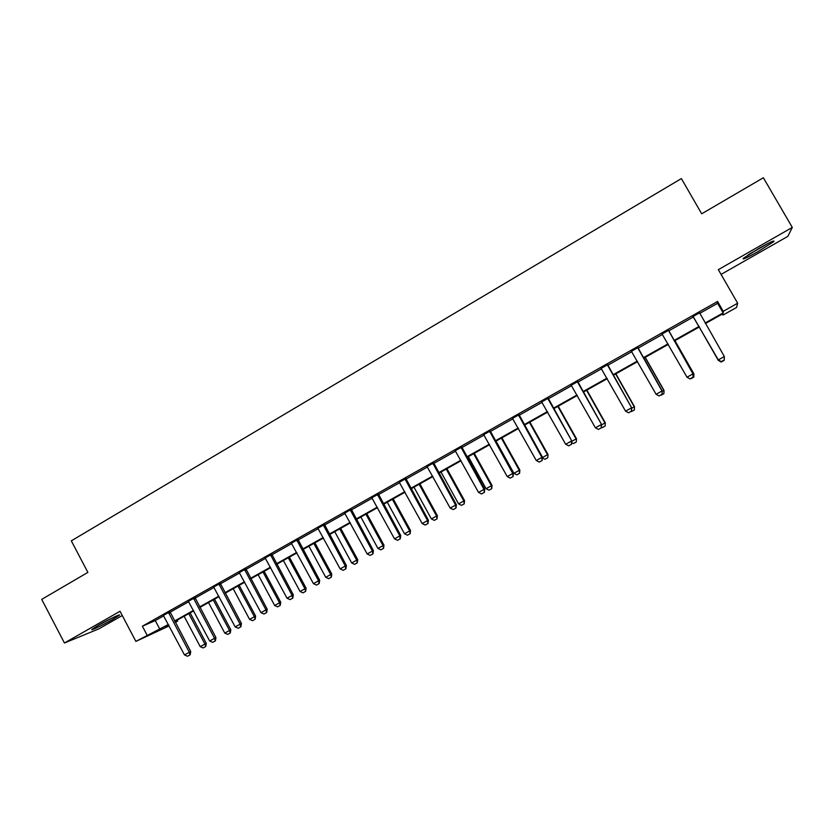<?xml version="1.0" encoding="UTF-8"?>
<svg xmlns="http://www.w3.org/2000/svg" width="834" height="834" viewBox="0 0 834 834"><rect width="100%" height="100%" fill="white"/><g stroke="black" fill="none" stroke-linecap="round" stroke-linejoin="round"><path stroke-width="1.25" d="M112.6 619.495L119.137 615.398C122.066 613.053 108.347 619.558 98.558 625.187L92.084 629.253C89.238 631.578 103.041 625 112.6 619.495M757.96 251.639L773.587 241.735C775.432 239.712 770.564 241.923 758.992 248.376L743.448 258.217C741.687 260.208 746.524 258.008 757.96 251.639M177.131 620.173L177.642 621.142L175.359 622.425M169.146 625.917L135.879 641.398L168.385 624.478M721.066 274.407L787.838 236.366L792.3 227.432L763.371 177.757L701.686 213.796L681.378 178.58L71.307 540.849L87.883 572.395L41.7 599.375L64.447 642.993L98.881 628.846L122.264 615.523M699.674 313.417L717.615 303.295L717.574 301.46L723.245 311.322L737.652 303.222L736.547 307.475L722.995 315.085L723.088 313.615L705.428 323.529M722.38 314.011L722.995 315.085M717.574 301.46L142.385 626.209L155.28 620.569L163.756 615.784M170.042 612.239L188.776 601.668M195.062 598.124L214.088 587.386M220.364 583.852L239.692 572.948M245.957 569.403L265.587 558.332M271.853 554.798L291.796 543.549M298.051 540.015L318.307 528.589M324.551 525.066L345.12 513.452M351.364 509.939L372.266 498.138M378.49 494.625L399.726 482.646M405.949 479.133L427.529 466.967M433.732 463.464L455.656 451.09M461.859 447.597L484.137 435.025M490.319 431.532L512.952 418.762M519.134 415.28L542.131 402.301M548.292 398.819L571.676 385.631M577.816 382.16L601.585 368.753M607.715 365.302L631.87 351.667M637.979 348.216L662.54 334.361M668.628 330.931L693.544 316.868M699.549 312.844L693.106 316.482M668.514 330.358L662.133 333.965M637.864 347.663L631.463 351.27M607.6 364.739L601.189 368.357M577.701 381.607L571.28 385.235M548.178 398.277L541.746 401.905M519.009 414.738L512.566 418.366M490.204 430.99L483.751 434.629M461.744 447.055L455.281 450.704M433.617 462.922L427.154 466.571M405.835 478.601L399.361 482.261M378.386 494.103L371.901 497.762M351.25 509.407L344.755 513.077M324.436 524.544L317.942 528.203M297.936 539.494L291.431 543.163M271.738 554.276L265.233 557.946M245.853 568.892L239.337 572.562M220.259 583.341L213.744 587.011M194.947 597.613L188.432 601.293M169.938 611.739L163.422 615.409M135.879 641.398L120.023 611.27L64.447 642.993M142.385 626.209L147.065 635.101M792.3 227.432L718.335 269.663L737.652 303.222M168.635 624.947L165.653 626.615L168.76 625.198M175.255 622.237L177.642 621.142M699.382 326.928L674.299 341.012M668.284 344.39L643.598 358.255M637.562 361.633L613.271 375.279M607.225 378.678L583.32 392.095M577.264 395.493L553.745 408.702M547.667 412.111L524.534 425.111M518.435 428.53L495.667 441.311M489.558 444.741L467.155 457.324M461.035 460.754L438.986 473.139M432.856 476.579L411.152 488.766M405.011 492.216L383.65 504.216M377.5 507.666L356.472 519.467M350.311 522.928L329.618 534.552M323.436 538.024L303.065 549.46M296.883 552.932L276.825 564.191M270.633 567.673L250.888 578.754M244.696 582.236L225.253 593.151M219.05 596.633L199.91 607.381M193.697 610.874L174.848 621.455M705.137 323.019L723.141 312.906L723.245 311.322M174.598 620.986L193.446 610.405M199.66 606.912L218.8 596.164M225.003 592.682L244.435 581.757M250.638 578.275L270.383 567.193M276.575 563.711L296.623 552.452M302.805 548.981L323.175 537.534M329.347 534.073L350.04 522.449M356.212 518.988L377.229 507.176M383.379 503.726L404.74 491.726M410.881 488.276L432.585 476.089M438.715 472.649L460.764 460.264M466.884 456.823L489.287 444.241M495.396 440.811L518.154 428.03M524.252 424.61L547.385 411.61M553.463 408.201L576.972 394.993M583.039 391.584L606.933 378.167M612.98 374.768L637.27 361.132M643.306 357.744L667.992 343.869M674.008 340.501L699.09 326.407M717.615 303.295L723.141 312.906M155.28 620.569L159.867 629.263M721.254 361.612L724.277 359.944L721.254 361.612L718.283 359.902L692.898 316.294M699.476 312.583L724.35 356.556L718.283 359.902L692.971 316.253M699.497 312.573L699.59 313.115M724.277 359.944L724.35 356.556M718.293 359.944L721.254 361.622M718.324 360.403L699.205 327.022L718.314 360.361L721.181 362.019L724.11 360.403L721.181 362.029L718.679 360.163M747.858 255.1L768.218 243.361M766.509 244.247L749.464 254.068M98.433 625.26L112.142 617.994M110.109 619.005L100.424 624.134M689.958 378.886L692.96 377.239L689.958 378.886L686.987 377.197L661.925 333.777M692.96 377.239L693.054 373.893L692.96 377.239M668.347 330.149L692.981 373.893L686.987 377.197M668.461 330.087L693.054 373.893M659.058 395.942L662.04 394.305L659.058 395.942L656.087 394.284L631.265 351.083M662.04 394.305L662.165 390.958L662.04 394.305M637.603 347.507L661.998 391.01L656.087 394.284M637.812 347.392L662.165 390.958M693.044 374.33L693.836 373.893L674.883 340.679M693.805 377.124L690.917 378.73L693.815 377.124L693.909 373.893L674.946 340.647M693.815 377.124L693.909 373.893M662.154 391.396L663.854 390.458L645.089 357.411M663.874 393.648L661.008 395.233L663.895 393.638L664.02 390.406L645.235 357.327M663.895 393.638L664.02 390.406M628.544 412.788L631.505 411.162L628.544 412.788L625.563 411.152L600.98 368.169M607.246 364.635L631.672 407.816L631.505 411.162M607.538 364.468L631.672 407.816M625.563 411.152L631.401 407.92L631.463 411.183M598.416 429.427L601.356 427.8L598.416 429.427L595.424 427.811L571.081 385.047M577.264 381.555L601.543 424.464L601.356 427.8M577.649 381.346L601.543 424.464M595.424 427.811L601.199 424.621L601.293 427.832M568.652 445.846L571.571 444.241L568.652 445.846L565.661 444.261L541.547 401.717M547.657 398.277L571.79 440.915L571.571 444.241M548.126 398.006L571.79 440.915M565.661 444.261L571.353 441.113L571.499 444.282M631.651 408.253L634.247 406.825L615.648 373.945M634.299 409.974L631.474 411.537L634.34 409.953L634.486 406.721L615.878 373.82M634.34 409.953L634.486 406.721M601.523 424.902L604.984 422.984L586.563 390.27M605.077 426.101L602.284 427.644L605.13 426.08L605.317 422.848L586.875 390.103M601.387 427.154L602.284 427.644M605.13 426.08L605.317 422.848M571.77 441.342L576.075 438.965L557.831 406.408M576.211 442.03L573.448 443.552L576.273 441.999L576.492 438.778L558.217 406.189M571.686 442.614L573.448 443.552M576.273 441.999L576.492 438.778M542.371 457.585L547.521 454.749L529.434 422.358M547.688 457.783L544.956 459.284L547.761 457.741L548.001 454.52L529.903 422.087M542.35 457.908L544.956 459.284M547.761 457.741L548.001 454.52M496.011 441.123L513.9 473.316L519.29 470.345L501.37 438.111M519.499 473.337L516.799 474.827L519.592 473.285L519.29 470.345L519.853 470.074L501.922 437.808M513.9 473.316L516.799 474.827M519.592 473.285L519.853 470.074M468.343 456.657L486.076 488.703L491.403 485.753L473.639 453.686M491.633 488.714L488.974 490.183L491.747 488.661L491.403 485.753L492.039 485.44L474.265 453.331M486.076 488.703L488.974 490.183M491.747 488.661L492.039 485.44M440.998 472.013L458.564 503.892L463.829 500.984L446.232 469.073M464.111 503.903L461.473 505.362L464.225 503.851L463.829 500.984L464.548 500.629L446.93 468.677M458.564 503.892L461.473 505.362M464.225 503.851L464.548 500.629M413.966 487.192L431.387 518.915L436.589 516.048L419.148 484.283M436.891 518.925L434.295 520.364L437.026 518.863L436.589 516.048L437.37 515.652L419.909 483.856M431.387 518.915L434.295 520.364M437.026 518.863L437.37 515.652M387.257 502.193L404.511 533.77L409.65 530.924L392.366 499.316M409.994 533.77L407.43 535.188L410.14 533.697L409.65 530.924L410.516 530.487L393.2 498.847M404.511 533.77L407.43 535.188M410.14 533.697L410.516 530.487M360.841 517.017L377.948 548.449L383.035 545.634L365.897 514.182M383.411 548.449L380.867 549.846L383.557 548.365L383.035 545.634L383.963 545.165L366.804 513.671M377.948 548.449L380.867 549.846M383.557 548.365L383.963 545.165M334.736 531.675L351.687 562.96L356.712 560.177L339.73 528.871M357.119 562.96L354.606 564.347L357.286 562.867L356.712 560.177L357.713 559.666L340.699 528.329M351.687 562.96L354.606 564.347M357.286 562.867L357.713 559.666M308.914 546.176L325.729 577.305L330.702 574.553L313.855 543.403M331.129 577.305L328.648 578.671L331.307 577.211L330.702 574.553L331.755 574.011L314.898 542.819M325.729 577.305L328.648 578.671M331.307 577.211L331.755 574.011M283.393 560.511L300.063 591.483L304.973 588.773L288.283 557.758M305.442 591.483L302.982 592.838L305.63 591.379L304.973 588.773L306.099 588.189L289.377 557.143M300.063 591.483L302.982 592.838M305.63 591.379L306.099 588.189M258.154 574.678L274.678 605.515L279.536 602.826L262.991 571.968M280.036 605.505L277.607 606.839L280.234 605.401L279.536 602.826L280.724 602.211L264.149 571.311M274.678 605.515L277.607 606.839M280.234 605.401L280.724 602.211M539.254 462.078L542.152 460.483L539.254 462.078L536.262 460.504L512.378 418.188M518.404 414.779L541.891 457.397L542.413 457.147L542.152 460.483M518.957 414.467L542.413 457.147M536.262 460.504L541.891 457.397L542.069 460.524M510.22 478.111L513.098 476.527L510.22 478.111L507.218 476.558L483.553 434.451M489.516 431.084L512.774 473.483L513.379 473.191L513.098 476.527M490.152 430.73L513.379 473.191M507.218 476.558L512.774 473.483L512.993 476.568M481.531 493.937L484.387 492.373L481.531 493.937L478.528 492.414L455.093 450.516M460.973 447.191L484.022 489.381L484.7 489.047L484.387 492.373M461.692 446.795L484.7 489.047M478.528 492.414L484.022 489.381L484.273 492.425M453.196 509.584L456.031 508.021L453.196 509.584L450.183 508.083L426.966 466.394M432.783 463.11L455.614 505.081L456.375 504.706L456.031 508.021M433.565 462.661L456.375 504.706M450.183 508.083L455.614 505.081L455.906 508.094M425.194 525.045L428.009 523.491L425.194 525.045L422.181 523.554L399.173 482.073M404.917 478.831L427.54 520.593L428.384 520.176L428.009 523.491M405.783 478.351L428.384 520.176M422.181 523.554L427.54 520.593L427.873 523.564M397.526 540.317L400.32 538.774L397.526 540.317L394.513 538.847L371.714 497.575M377.395 494.374L399.809 535.918L400.716 535.459L400.32 538.774M378.323 493.843L400.716 535.459M394.513 538.847L399.809 535.918L400.174 538.858M370.181 555.402L372.965 553.88L370.181 555.402L367.168 553.964L344.578 512.889M350.186 509.72L372.402 551.066L373.392 550.565L372.965 553.88M351.197 509.157L373.392 550.565M367.168 553.964L372.402 551.066L372.798 553.964M343.17 570.32L345.933 568.798L343.17 570.32L340.147 568.892L317.754 528.026M323.311 524.899L345.318 566.036L346.381 565.494L345.933 568.798M324.384 524.284L346.381 565.494M340.147 568.892L345.318 566.036L345.756 568.892M316.461 585.061L319.203 583.55L316.461 585.061L313.448 583.654L291.254 542.986M296.737 539.89L318.557 580.829L319.683 580.245L319.203 583.55M297.884 539.244L319.683 580.245M313.448 583.654L318.557 580.829L319.015 583.654M290.076 599.625L292.797 598.134L290.076 599.625L287.052 598.239L265.056 557.769M270.477 554.714L292.108 595.445L293.297 594.83L292.797 598.134M271.686 554.026L293.297 594.83M287.052 598.239L292.108 595.445L292.598 598.239M263.992 614.033L266.692 612.542L263.992 614.033L260.969 612.656L239.16 572.385M244.518 569.361L265.963 609.894L267.214 609.247L266.692 612.542M245.801 568.642L267.214 609.247M260.969 612.656L265.963 609.894L266.484 612.646M238.201 628.263L240.89 626.782L238.201 628.263L235.178 626.907L213.567 586.834M218.862 583.842L240.109 624.186L241.433 623.488L240.89 626.782M220.207 583.091L241.433 623.488M235.178 626.907L240.109 624.186L240.672 626.897M233.197 588.689L249.585 619.381L254.391 616.722L237.982 586.01M254.912 619.37L252.514 620.694L255.121 619.255L254.391 616.722L255.631 616.076L239.202 585.322M249.585 619.381L252.514 620.694M255.121 619.255L255.631 616.076M212.712 642.336L215.38 640.866L212.712 642.336L209.678 641.002L188.265 601.116M193.498 598.166L214.567 638.302L215.943 637.583L215.38 640.866M194.895 597.373L215.943 637.583M209.678 641.002L214.567 638.302L215.151 640.992M208.521 602.544L224.763 633.089L229.517 630.473L213.243 599.896M230.069 633.079L227.692 634.393L230.288 632.964L229.517 630.473L230.82 629.785L214.526 599.177M224.763 633.089L227.692 634.393M230.288 632.964L230.82 629.785M187.504 656.243L190.162 654.784L187.504 656.243L184.481 654.93L163.245 615.242M168.426 612.312L189.308 652.261L190.746 651.5L190.162 654.784M169.886 611.489L190.746 651.5M184.481 654.93L189.308 652.261L189.923 654.919M184.116 616.253L200.223 646.652L204.924 644.056L188.786 613.626M205.498 646.642L203.152 647.935L205.727 646.527L204.924 644.056L206.279 643.348L190.121 612.875M200.223 646.652L203.152 647.935M205.727 646.527L206.279 643.348M518.748 415.916L519.332 415.791M518.519 415.301L519.102 415.176M489.85 432.221L490.517 432.043M489.621 431.595L490.298 431.428M461.306 448.317L462.057 448.098M461.087 447.702L461.827 447.493M433.107 464.225L433.93 463.965M432.888 463.621L433.711 463.36M405.251 479.946L406.148 479.644M405.022 479.341L405.929 479.039M377.719 495.479L378.688 495.125M377.5 494.875L378.469 494.531M350.509 510.825L351.552 510.429M350.29 510.22L351.333 509.835M323.623 525.983L324.739 525.556M323.415 525.389L324.52 524.961M297.06 540.974L298.238 540.505M296.841 540.39L298.019 539.921M270.8 555.788L272.04 555.288M270.581 555.204L271.832 554.704M244.831 570.435L246.145 569.893M244.623 569.851L245.936 569.309M219.175 584.915L220.551 584.332M218.967 584.332L220.343 583.748M193.811 599.219L195.25 598.604M193.603 598.645L195.041 598.03M168.729 613.376L170.23 612.719M168.52 612.792L170.021 612.146"/></g></svg>
